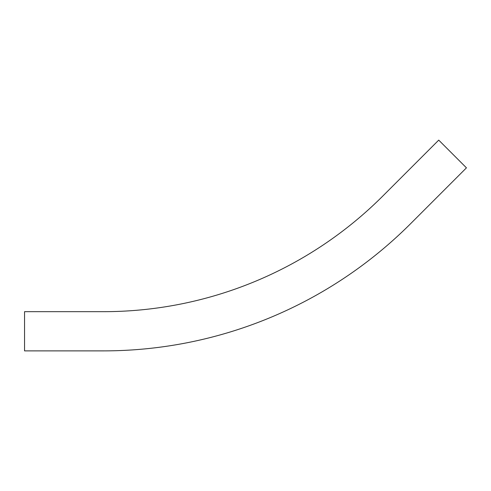 <?xml version="1.0" encoding="UTF-8"?>
<svg xmlns="http://www.w3.org/2000/svg" width="491" height="491" viewBox="0 0 491 491"><rect width="100%" height="100%" fill="white"/><g stroke="black" fill="none" stroke-linecap="round" stroke-linejoin="round"><path stroke-width="0.74" d="M24.55 350.881L24.55 311.675L103.466 311.675A395.218 395.218 0 0 0 382.925 195.921L438.727 140.119L466.45 167.842L410.648 223.644A434.418 434.418 0 0 1 103.466 350.881L24.55 350.881L103.466 350.881"/></g></svg>
